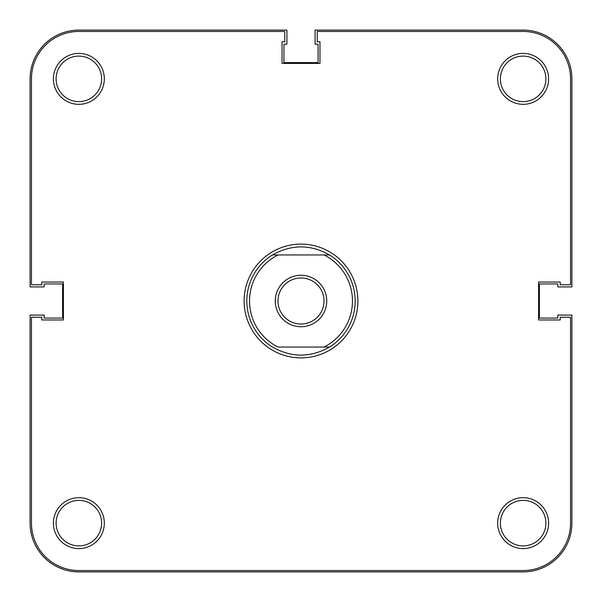 <?xml version="1.0" encoding="UTF-8"?>
<svg xmlns="http://www.w3.org/2000/svg" width="602" height="602" viewBox="0 0 602 602"><rect width="100%" height="100%" fill="white"/><g stroke="black" fill="none" stroke-linecap="round" stroke-linejoin="round"><path stroke-width="0.9" d="M497.673 523.138A25.465 25.465 0 0 1 523.138 497.673A25.465 25.465 0 0 1 548.603 523.138A25.465 25.465 0 0 1 523.138 548.603A25.465 25.465 0 0 1 497.673 523.138M545.894 523.138A22.756 22.756 0 0 0 523.138 500.382A22.756 22.756 0 0 0 500.382 523.138A22.756 22.756 0 0 0 523.138 545.894A22.756 22.756 0 0 0 545.894 523.138M53.397 523.138A25.465 25.465 0 0 1 78.862 497.673A25.465 25.465 0 0 1 104.327 523.138A25.465 25.465 0 0 1 78.862 548.603A25.465 25.465 0 0 1 53.397 523.138M101.618 523.138A22.756 22.756 0 0 0 78.862 500.382A22.756 22.756 0 0 0 56.106 523.138A22.756 22.756 0 0 0 78.862 545.894A22.756 22.756 0 0 0 101.618 523.138M497.673 78.862A25.465 25.465 0 0 1 523.138 53.397A25.465 25.465 0 0 1 548.603 78.862A25.465 25.465 0 0 1 523.138 104.327A25.465 25.465 0 0 1 497.673 78.862M545.894 78.862A22.756 22.756 0 0 0 523.138 56.106A22.756 22.756 0 0 0 500.382 78.862A22.756 22.756 0 0 0 523.138 101.618A22.756 22.756 0 0 0 545.894 78.862M53.397 78.862A25.465 25.465 0 0 1 78.862 53.397A25.465 25.465 0 0 1 104.327 78.862A25.465 25.465 0 0 1 78.862 104.327A25.465 25.465 0 0 1 53.397 78.862M101.618 78.862A22.756 22.756 0 0 0 78.862 56.106A22.756 22.756 0 0 0 56.106 78.862A22.756 22.756 0 0 0 78.862 101.618A22.756 22.756 0 0 0 101.618 78.862M244.111 301A56.889 56.889 0 0 1 301 244.111A56.889 56.889 0 0 1 357.889 301A56.889 56.889 0 0 1 301 357.889A56.889 56.889 0 0 1 244.111 301M284.746 31.454L78.862 31.454A47.407 47.407 0 0 0 31.454 78.862L31.454 284.746L41.749 284.746L41.749 282.037L63.421 282.037L63.421 319.963L41.749 319.963L41.749 317.254L31.454 317.254L31.454 523.138A47.407 47.407 0 0 0 78.862 570.545L523.138 570.545A47.407 47.407 0 0 0 570.545 523.138L570.545 317.254L560.251 317.254L560.251 319.963L538.579 319.963L538.579 282.037L560.251 282.037L560.251 284.746L570.545 284.746L570.545 78.862A47.407 47.407 0 0 0 523.138 31.454L317.254 31.454L317.254 41.749L319.963 41.749L319.963 63.421L282.037 63.421L282.037 41.749L284.746 41.749L284.746 31.454M275.264 301A25.736 25.736 0 0 1 301 275.264A25.736 25.736 0 0 1 326.735 301A25.736 25.736 0 0 1 301 326.735A25.736 25.736 0 0 1 275.264 301M324.026 301A23.026 23.026 0 0 0 301 277.973A23.026 23.026 0 0 0 277.973 301A23.026 23.026 0 0 0 301 324.026A23.026 23.026 0 0 0 324.026 301M352.471 301A51.471 51.471 0 0 0 323.989 254.947L329.542 254.947A54.18 54.18 0 0 1 329.542 347.053C310.512 357.769 291.488 357.769 272.458 347.053A54.18 54.18 0 0 1 272.458 254.947L278.011 254.947A51.471 51.471 0 0 0 278.011 347.053L323.989 347.053A51.471 51.471 0 0 0 352.471 301M329.542 254.947C310.512 244.231 291.488 244.231 272.458 254.947L329.542 254.947M329.542 347.053L323.989 347.053L329.542 347.053M571.9 523.138A48.762 48.762 0 0 1 523.138 571.9L78.862 571.9A48.762 48.762 0 0 1 30.1 523.138L30.1 315.087L44.187 315.087L44.187 318.067L62.608 318.067L62.608 283.933L44.187 283.933L44.187 286.913L30.1 286.913L30.1 78.862A48.762 48.762 0 0 1 78.862 30.1L286.913 30.1L286.913 44.187L283.933 44.187L283.933 62.608L318.067 62.608L318.067 44.187L315.087 44.187L315.087 30.1L523.138 30.1A48.762 48.762 0 0 1 571.9 78.862L571.9 286.913L557.813 286.913L557.813 283.933L539.392 283.933L539.392 318.067L557.813 318.067L557.813 315.087L571.9 315.087L571.9 523.138"/></g></svg>
